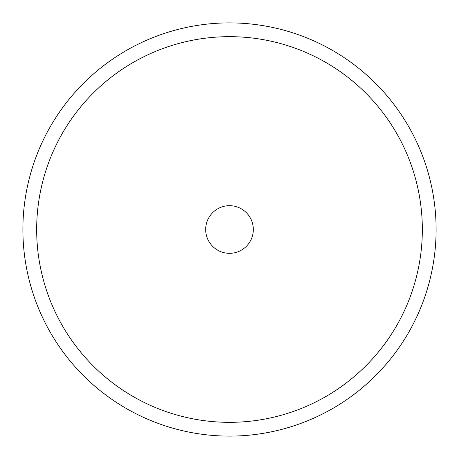 <?xml version="1.0" encoding="UTF-8"?>
<svg xmlns="http://www.w3.org/2000/svg" width="459" height="459" viewBox="0 0 459 459"><rect width="100%" height="100%" fill="white"/><g stroke="black" fill="none" stroke-linecap="round" stroke-linejoin="round"><path stroke-width="0.69" d="M410.816 328.552A206.607 206.607 0 0 1 130.448 410.816A206.607 206.607 0 0 1 48.184 130.448A206.607 206.607 0 0 1 328.552 48.184A206.607 206.607 0 0 1 410.816 328.552M398.728 321.948A192.832 192.832 0 0 1 137.052 398.728A192.832 192.832 0 0 1 60.272 137.052A192.832 192.832 0 0 1 321.948 60.272A192.832 192.832 0 0 1 398.728 321.948M208.598 218.082A23.816 23.816 0 0 1 240.918 208.598A23.816 23.816 0 0 1 250.402 240.918A23.816 23.816 0 0 1 218.082 250.402A23.816 23.816 0 0 1 208.598 218.082"/></g></svg>
